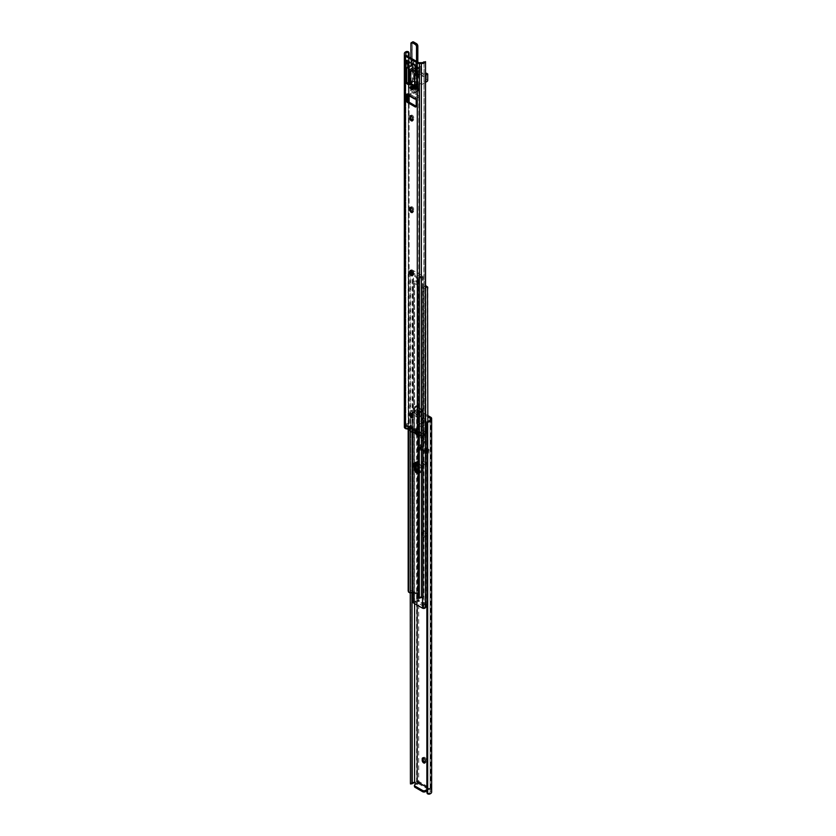 <?xml version="1.0" encoding="UTF-8"?>
<svg xmlns="http://www.w3.org/2000/svg" width="836" height="836" viewBox="0 0 836 836"><rect width="100%" height="100%" fill="white"/><g stroke="black" fill="none" stroke-linecap="round" stroke-linejoin="round"><path stroke-width="0.63" stroke-dasharray="4.18 3.13" d="M422.797 450.343L421.187 449.413L423.267 449.392L420.487 447.782L420.424 448.963L421.187 449.413L419.024 448.159L418.888 449.58A1.097 0.637 0 0 0 419.923 450.249L422.797 450.343L422.797 447.082L419.024 444.898L418.888 446.32A1.097 0.637 0 0 0 419.923 446.988L422.797 447.082M421.187 449.413L421.187 446.152L420.424 445.713L420.424 448.963M426.412 449.486L424.563 448.096L424.709 449.758A1.097 0.637 0 0 0 425.869 450.353L428.335 450.28L426.161 449.026L426.161 452.286L426.935 452.725L426.935 449.465L426.255 452.715L424.563 451.356L424.563 448.096M424.563 451.356L424.709 453.018A1.097 0.637 0 0 0 425.869 453.614L428.335 453.53L428.335 450.28M423.674 461.388A2.247 1.296 -120 0 0 422.556 461.284A2.247 1.296 -120 0 0 422.211 463.081A2.247 1.296 -120 0 0 423.674 465.056A2.247 1.296 -120 0 0 424.803 465.171A2.247 1.296 -120 0 0 425.148 463.374A2.247 1.296 -120 0 0 423.674 461.388M424.74 464.45A2.247 1.296 60 0 1 423.267 462.465A2.247 1.296 60 0 1 423.612 460.667A2.247 1.296 60 0 1 424.74 460.782A2.247 1.296 60 0 1 426.203 462.757A2.247 1.296 60 0 1 425.858 464.555A2.247 1.296 60 0 1 424.74 464.45M424.845 608.2A2.09 1.212 -120 0 0 425.158 607.333L425.158 605.86A2.09 1.212 -120 0 0 424.249 603.759A2.09 1.212 -120 0 0 422.629 603.195A2.09 1.212 -120 0 0 422.201 604.156L422.201 605.619A2.09 1.212 -120 0 0 423.674 608.18A2.09 1.212 -120 0 0 424.333 608.389M426.214 606.717A2.09 1.212 60 0 1 425.785 607.678A2.09 1.212 60 0 1 424.74 607.573A2.09 1.212 60 0 1 423.256 605.003L423.256 603.54A2.09 1.212 60 0 1 423.685 602.578A2.09 1.212 60 0 1 425.305 603.143A2.09 1.212 60 0 1 426.214 605.254L426.214 606.717L425.158 607.333M423.298 757.865A2.09 1.212 60 0 1 423.685 757.312A2.09 1.212 60 0 1 425.305 757.876A2.09 1.212 60 0 1 426.214 759.987L426.214 761.45A2.09 1.212 60 0 1 425.785 762.411A2.09 1.212 60 0 1 425.106 762.463M423.674 536.921A2.09 1.212 -120 0 0 424.73 537.025A2.09 1.212 -120 0 0 425.158 536.075L425.158 534.601A2.09 1.212 -120 0 0 424.249 532.501A2.09 1.212 -120 0 0 422.629 531.936A2.09 1.212 -120 0 0 422.201 532.898L422.201 534.361A2.09 1.212 -120 0 0 423.674 536.921M426.214 535.458A2.09 1.212 60 0 1 425.785 536.419A2.09 1.212 60 0 1 424.74 536.315A2.09 1.212 60 0 1 423.256 533.755L423.256 532.281A2.09 1.212 60 0 1 423.685 531.32A2.09 1.212 60 0 1 425.305 531.884A2.09 1.212 60 0 1 426.214 533.995L426.214 535.458L425.158 536.075M420.487 447.782L420.487 444.522L423.267 446.131L423.267 449.392M422.055 429.714L423.674 416.934L425.796 418.157L427.415 432.808L425.796 431.501L425.796 442.589L423.674 441.366L423.674 430.279L422.055 429.714L420.999 430.321L422.619 430.885L422.619 441.983L424.74 443.195L424.74 432.107L426.36 433.414L424.74 418.773L422.619 417.551L420.999 430.321M431.637 791.901L431.637 790.783A2.989 1.724 0 0 0 431.637 790.699L430.759 788.097A1.296 0.752 -120 0 0 430.247 788.045L419.223 781.681A1.296 0.752 -120 0 0 418.711 781.137L418.711 410.267A2.989 1.724 0 0 0 416.589 409.765L414.656 409.765A3.866 2.236 0 0 0 410.675 411.302L412.232 411.375L411.918 414.144L410.424 414.071L410.486 783.98L410.675 411.302M427.833 415.544L418.711 410.267M429.014 452.704L426.308 451.137L426.308 447.887L429.014 449.444L429.014 452.704L426.412 452.746M428.335 453.53L426.935 452.725M419.024 448.159L419.024 444.898M431.637 790.699L430.143 791.556L430.143 789.048A1.296 0.752 -120 0 0 429.129 788.682A1.296 0.752 -120 0 0 428.858 789.278L428.858 788.463L426.872 787.313M430.143 789.048L430.143 418.094M417.206 605.097L417.206 410.633L427.833 416.767M418.491 782.475L418.491 783.29A1.296 0.752 -120 0 0 418.324 782.58M423.674 416.934L419.766 424.615L418.878 431.543L420.393 431.951L420.508 434.239L422.619 435.462L425.796 442.589M430.143 791.556L430.143 791.943A2.372 1.369 180 0 1 430.153 792.079A2.372 1.369 180 0 1 428.847 793.301L427.645 793.103L427.645 421.448M419.223 781.681L419.285 782.841A1.494 0.867 -60 0 1 418.491 783.698L415.043 785.694L415.043 784.471M418.491 783.698L428.858 789.686L426.872 790.835M414.457 786.509A1.996 1.149 180 0 1 415.043 785.694M414.656 409.765L414.656 782.099L416.589 782.099A2.989 1.724 0 0 1 416.746 782.099L418.711 781.137L416.965 781.66M431.637 790.783L431.637 419.923M427.645 793.103A1.996 1.62 -8.6 0 1 426.935 792.246M430.143 791.943L430.143 419.881M414.593 603.592L414.593 410.633L417.206 410.633M411.981 591.815L412.232 411.375A2.372 1.369 180 0 1 414.593 410.633M411.918 591.94L411.918 414.144M408.167 590.958L410.424 593.069L410.424 414.071M414.656 782.099A3.866 2.236 0 0 0 410.675 783.625L410.486 783.98M431.439 789.184L430.143 789.936M428.858 789.686A1.494 0.867 120 0 0 429.652 788.829L428.858 789.278M426.872 789.612L428.858 788.463M425.796 418.157L423.361 426.684L419.766 424.615M427.415 432.808L426.36 433.414M420.508 434.239L423.674 441.366M422.619 417.551L418.7 425.221L417.822 432.16L419.442 432.714L419.442 434.856L422.619 441.983M424.74 418.773L422.305 427.3L418.7 425.221M422.619 435.462L422.64 433.278L424.239 434.636L423.183 435.253L422.305 427.3M424.239 434.636L423.361 426.684M418.878 431.543L417.822 432.16M419.442 434.856L421.563 436.078L421.584 433.884L423.183 435.253M421.563 436.078L424.74 443.195M421.187 446.152L423.267 446.131M420.487 444.522L420.424 445.713M426.308 451.137L426.161 452.286M426.935 449.465L429.014 449.444M426.308 447.887L426.161 449.026M418 416.579A4.243 2.445 -120 0 0 420.121 416.788A4.243 2.445 -120 0 0 420.999 414.855L420.999 411.427A4.243 2.445 -120 0 0 419.149 407.163A4.243 2.445 -120 0 0 415.879 406.024A4.243 2.445 -120 0 0 415.001 407.968L415.001 411.385A4.243 2.445 -120 0 0 418 416.579M422.055 414.238A4.243 2.445 60 0 1 421.177 416.182A4.243 2.445 60 0 1 419.055 415.973A4.243 2.445 60 0 1 416.056 410.779L416.056 407.362A4.243 2.445 60 0 1 416.934 405.418A4.243 2.445 60 0 1 420.205 406.557A4.243 2.445 60 0 1 422.055 410.821L422.055 414.238L420.999 414.855A4.243 2.445 60 0 1 420.121 416.788A4.243 2.445 60 0 1 416.85 415.659A4.243 2.445 60 0 1 415.001 411.385L415.001 407.968A4.243 2.445 60 0 1 415.879 406.024A4.243 2.445 60 0 1 418 406.244A4.243 2.445 60 0 1 420.999 411.427L420.999 414.855L419.944 415.461L419.944 412.043A4.243 2.445 -120 0 0 416.945 406.85A4.243 2.445 -120 0 0 414.823 406.641A4.243 2.445 -120 0 0 413.945 408.585L413.945 412.002A4.243 2.445 -120 0 0 415.795 416.265A4.243 2.445 -120 0 0 419.066 417.404A4.243 2.445 -120 0 0 419.944 415.461M418.282 472.758A4.243 2.445 -120 0 0 420.121 472.821A4.243 2.445 -120 0 0 420.999 470.877L420.999 467.46A4.243 2.445 -120 0 0 419.149 463.196A4.243 2.445 -120 0 0 415.879 462.057A4.243 2.445 -120 0 0 415.419 462.475A4.243 2.445 60 0 1 415.879 462.057A4.243 2.445 60 0 1 418 462.266A4.243 2.445 60 0 1 420.999 467.46L420.999 470.877A4.243 2.445 60 0 1 420.121 472.821A4.243 2.445 60 0 1 418.282 472.758M416.161 462.548A4.243 2.445 60 0 1 416.934 461.451A4.243 2.445 60 0 1 420.205 462.58A4.243 2.445 60 0 1 422.055 466.854L422.055 470.271A4.243 2.445 60 0 1 421.177 472.215A4.243 2.445 60 0 1 419.055 471.995A4.243 2.445 60 0 1 418.282 471.431M417.718 463.447L417.718 280.98L415.9 280.906A2.372 1.369 180 0 1 414.52 281.251A1.672 0.972 0 0 0 412.984 282.213A1.672 0.972 0 0 0 413.475 282.892L422.525 288.127A1.672 0.972 0 0 0 424.291 288.347A1.672 0.972 0 0 0 425.378 287.521A2.372 1.369 180 0 1 425.576 287.082M415.001 601.387L418.219 600.008L419.264 600.332A7.252 4.18 0 0 0 424.939 603.602L425.503 604.209L423.11 606.069L415.001 601.387L414.646 602.16A3.866 2.236 0 0 0 417.519 601.178L417.394 598.346L416.694 598.252L415.9 600.948A2.372 1.369 180 0 1 414.52 601.293A1.672 0.972 0 0 0 412.984 602.254M415.9 280.906L417.394 281.554L417.718 280.98L417.666 599.119M417.394 598.346L417.394 281.554M417.718 600.969L417.718 470.867M425.576 285.787A3.866 2.236 0 0 0 423.894 287.448L414.646 282.108A3.866 2.236 0 0 0 417.519 281.136M423.11 606.069L423.591 287.511M426.872 606.173L427.666 604.282L425.576 605.828A3.866 2.236 0 0 0 423.894 607.5L423.591 607.563M425.9 605.692L425.9 285.693M427.436 604.762L427.833 287.897M427.666 604.282L427.666 287.49M427.833 604.679L427.833 421.354M415.001 602.61L418.219 601.23L419.264 601.554A7.252 4.18 0 0 0 424.939 604.825L425.503 605.431L423.11 607.281M418.282 473.625A4.243 2.445 -120 0 0 419.066 473.427A4.243 2.445 -120 0 0 419.944 471.494L419.944 468.066A4.243 2.445 -120 0 0 418.282 464.022M410.027 592.128A2.372 1.369 -0 0 0 410.622 591.334A1.672 0.972 180 0 1 411.709 590.498A1.672 0.972 180 0 1 413.475 590.728L422.525 595.953A1.672 0.972 180 0 1 423.016 596.643M410.894 272.797A3.866 2.236 180 0 1 410.424 273.017L408.334 274.574L410.027 272.076A2.372 1.369 -0 0 0 410.622 271.282A1.672 0.972 180 0 1 410.842 270.874M411.239 270.613A1.672 0.972 180 0 1 413.475 270.676L422.525 275.911A1.672 0.972 180 0 1 423.016 276.591A1.672 0.972 180 0 1 421.48 277.552A2.372 1.369 -0 0 0 420.1 277.897L419.306 280.603L419.306 435.859M408.167 274.166L408.167 429.495M408.334 274.574L408.334 429.505M408.564 274.093L408.564 429.495M410.1 273.153L410.1 431.198M412.89 272.787L410.497 274.636L411.061 275.243A7.252 4.18 180 0 1 416.736 278.524L417.781 278.848L420.999 277.468L412.89 272.787L412.89 271.564L412.106 271.355A3.866 2.236 180 0 1 412.096 271.407M420.999 277.468L421.469 596.57L418.282 594.72M419.306 597.803L419.306 280.081L418.606 280.499L418.334 279.736L418.481 277.667A3.866 2.236 180 0 1 421.354 276.695L421.469 276.517M420.1 597.949L418.481 597.719A3.866 2.236 180 0 1 421.354 596.737L421.469 596.57M418.282 277.876L418.282 435.734M418.334 279.736L418.334 435.744M418.606 280.499L418.606 435.796M412.89 271.564L412.409 414.98M410.957 273.069L410.403 273.591L411.061 274.02A7.252 4.18 180 0 1 411.458 274.072M412.744 274.344A7.252 4.18 180 0 1 416.736 277.301L417.781 277.625L420.999 276.246M412.326 86.725A1.275 0.731 60 0 1 413.151 87.843A1.275 0.731 60 0 1 412.963 88.856A1.275 0.731 60 0 1 412.326 88.794A1.275 0.731 60 0 1 411.49 87.675A1.275 0.731 60 0 1 411.688 86.662A1.275 0.731 60 0 1 412.326 86.725M410.8 413.569A2.247 1.296 60 0 1 411.197 413.026A2.247 1.296 60 0 1 412.326 413.141A2.247 1.296 60 0 1 413.789 415.116A2.247 1.296 60 0 1 413.444 416.913A2.247 1.296 60 0 1 412.785 416.997M405.92 425.534L409.065 426.12L407.665 425.315L410.131 425.231A1.097 0.637 180 0 1 411.291 425.837L411.437 427.499L409.065 426.12L409.839 426.569L409.556 429.359M407.665 425.315L407.665 428.575L405.857 427.53L405.857 55.197L405.857 426.015A2.372 1.369 180 0 1 405.847 425.879A2.372 1.369 180 0 1 407.153 424.657L408.355 424.176L408.355 101.752M425.576 431.554L424.082 431.48L423.768 434.25A2.372 1.369 180 0 1 421.407 434.992L418.794 434.992L418.794 62.658M418.794 434.992L416.976 433.947L416.976 430.686L415.576 429.882L415.367 432.714M412.388 429.265L415.617 429.579L413.203 428.513L413.203 431.773L411.437 430.749L411.437 427.499M410.894 115.734A2.09 1.212 60 0 1 411.27 115.18A2.09 1.212 60 0 1 412.89 115.744A2.09 1.212 60 0 1 413.799 117.845L413.799 119.318A2.09 1.212 60 0 1 413.371 120.279A2.09 1.212 60 0 1 412.702 120.332M410.894 270.467A2.09 1.212 60 0 1 411.27 269.913A2.09 1.212 60 0 1 412.89 270.477A2.09 1.212 60 0 1 413.799 272.578L413.799 274.051A2.09 1.212 60 0 1 413.371 275.002A2.09 1.212 60 0 1 412.702 275.065M410.894 207.349A2.09 1.212 60 0 1 411.27 206.795A2.09 1.212 60 0 1 412.89 207.359A2.09 1.212 60 0 1 413.799 209.47L413.799 210.933A2.09 1.212 60 0 1 413.371 211.895A2.09 1.212 60 0 1 412.702 211.947M406.683 60.798L406.683 60.391A0.993 0.575 60 0 1 407.383 59.993L417.258 65.689A0.993 0.575 60 0 1 417.969 66.911L417.969 68.542A0.993 0.575 60 0 1 417.258 68.949L417.258 73.014A0.993 0.575 60 0 1 417.969 74.237L417.969 88.167A0.993 0.575 60 0 1 417.258 88.574L416.903 88.365M406.683 67.967L406.683 67.726A0.993 0.575 60 0 1 407.383 67.319L407.383 63.243M418.857 95.68A0.993 0.575 0 0 0 418.857 94.865L418.857 96.088A0.993 0.575 180 0 1 418.857 96.903L418.857 95.68L415.325 97.31L415.325 98.941M408.449 93.663L407.383 94.269A1.494 0.867 60 0 1 407.696 93.59A1.494 0.867 60 0 1 408.449 93.663L409.316 95.471L409.316 93.841L415.68 97.509M417.258 105.67A1.494 0.867 60 0 1 416.945 106.36A1.494 0.867 60 0 1 416.203 106.287L417.258 105.67L417.258 99.975A1.494 0.867 60 0 0 416.203 98.146L415.461 97.833L415.325 98.878M404.363 427.165L404.363 53.723M408.355 424.176A1.996 1.62 171.4 0 0 409.128 422.838L408.992 421.981A1.996 1.62 -8.6 0 1 408.313 423.246L408.313 51.717M408.313 423.246L407.017 423.758A3.866 2.236 0 0 0 404.363 425.702M408.992 421.981L409.128 53.765M409.128 422.838L409.128 102.201M409.128 95.816L409.128 83.872M409.128 82.273L409.128 70.402M409.128 67.214L409.128 57.088M408.355 95.262L408.355 83.433M408.355 67.653L408.355 62.366M408.355 61.77L408.355 56.639M405.857 427.53L405.857 426.015M421.407 434.992L421.407 62.658M424.019 433.372L424.019 61.561L423.768 434.25L425.325 434.323M424.019 61.561L424.082 62.407L425.576 62.481M424.082 431.48L424.082 62.407M410.142 431.219L409.839 429.819M407.665 428.575L410.131 428.492A1.097 0.637 180 0 1 411.291 429.098L411.437 430.749M413.203 431.773L416.077 431.857A1.097 0.637 180 0 1 417.112 432.525L416.976 433.947M409.065 426.12L409.065 427.342M413.203 428.513L416.077 428.596A1.097 0.637 180 0 1 417.112 429.265L416.976 430.686M414.813 429.443L414.813 430.665M416.61 431.7L415.576 429.882L415.367 430.979M409.839 426.569L410.142 427.969L409.839 426.569M409.922 62.679L412.043 61.456L410.978 60.84L408.867 62.063M412.347 65.156L411.333 64.309L411.333 61.049L412.388 61.655L412.388 64.915M411.333 64.309L407.101 67.152M416.088 73.181A1.599 0.92 180 0 1 416.558 72.533L420.362 70.328L421.417 70.945L417.54 73.181M416.903 68.259L420.612 66.232L421.772 67.079L421.772 70.328L420.717 69.722L420.717 66.462M420.717 69.722L420.362 70.328M421.772 67.079L417.54 69.106M418.857 96.903L415.398 98.899A1.599 0.92 120 0 0 415.398 98.899L409.389 95.429A1.599 0.92 -60 0 1 409.316 95.471L408.281 95.126L409.295 94.541M412.848 93.433A0.993 0.575 180 0 1 414.259 93.433L414.259 92.211A0.993 0.575 0 0 0 412.848 92.211L412.848 93.433L409.389 95.429M418.857 96.088L414.259 93.433M421.417 70.945L421.772 70.328M412.848 92.211L409.671 94.05M414.259 92.211L418.857 94.865M412.326 86.129A1.996 1.149 60 0 1 413.621 87.884A1.996 1.149 60 0 1 413.318 89.483A1.996 1.149 60 0 1 412.326 89.389A1.996 1.149 60 0 1 411.019 87.634A1.996 1.149 60 0 1 411.322 86.035A1.996 1.149 60 0 1 412.326 86.129A1.996 1.149 -120 0 0 413.193 88.135A1.996 1.149 -120 0 0 414.729 88.668A1.996 1.149 60 0 1 413.736 88.574A1.996 1.149 60 0 1 412.43 86.819A1.996 1.149 60 0 1 412.733 85.22A1.996 1.149 60 0 1 413.736 85.314A1.996 1.149 60 0 1 415.032 87.069A1.996 1.149 60 0 1 414.729 88.668A1.996 1.149 -120 0 0 415.147 87.759A1.996 1.149 -120 0 0 414.269 85.753A1.996 1.149 -120 0 0 412.733 85.22A1.996 1.149 -120 0 0 412.326 86.129M416.903 87.069A0.993 0.575 60 0 1 417.049 87.634L417.049 91.061A1.996 1.149 60 0 1 416.631 91.97A1.996 1.149 60 0 1 415.638 91.876L411.824 89.671A1.996 1.149 60 0 1 410.413 87.226L410.413 83.809A0.993 0.575 60 0 1 411.103 83.391L411.093 71.332L411.636 71.3A2.989 1.724 60 0 1 412.242 70.266M416.38 74.383L416.276 86.359M414.614 86.704L414.959 87.247A0.993 0.575 60 0 1 415.638 88.449L415.638 91.866A1.996 1.149 60 0 1 415.22 92.786A1.996 1.149 60 0 1 414.228 92.681L410.413 90.487A1.996 1.149 60 0 1 409.013 88.041L409.013 84.624A0.993 0.575 60 0 1 409.692 84.206L410.027 84.049M416.903 75.585A3.49 2.017 0 0 0 419.547 74.989L419.547 85.826A3.49 2.017 180 0 1 416.903 86.411M422.368 73.369L420.957 72.554A0.993 0.575 -60 0 1 421.668 72.962L423.079 73.777A0.993 0.575 120 0 0 422.368 73.369L419.547 74.989M420.957 72.554L417.791 74.383A0.993 0.575 180 0 1 416.861 74.54M423.079 73.777L423.079 76.254L421.668 75.439L425.576 73.589M425.576 82.346L419.547 85.826M422.023 75.648L423.434 76.463L425.576 75.219M427.729 80.287L426.318 79.472A0.993 0.575 -60 0 1 425.618 80.695L417.791 85.209L417.791 74.383M416.025 85.418L416.38 85.209A0.993 0.575 0 0 0 417.791 85.209M417.509 76.013L418.92 76.828A0.993 0.575 120 0 0 419.62 75.606L418.209 74.791A0.993 0.575 -60 0 1 417.509 76.013L410.027 80.329L410.027 69.492M418.92 76.828L411.093 81.343A0.993 0.575 0 0 0 411.093 82.158L409.703 82.963M409.013 81.75A3.49 2.017 180 0 1 410.027 80.329M412.848 67.873A0.993 0.575 -60 0 1 413.559 68.27L413.663 70.987L418.209 68.479L419.62 69.294L415.074 71.802L414.969 69.085A0.993 0.575 120 0 0 414.259 68.677L412.347 68.165M418.209 74.791L418.209 68.479M414.259 68.677L412.347 69.785M419.62 69.294L419.62 75.606M421.668 72.962L421.668 75.439M426.318 79.472L426.318 73.16M413.632 85.376A1.996 1.149 -120 0 0 414.499 87.383A1.996 1.149 -120 0 0 416.035 87.916A1.996 1.149 -120 0 0 416.453 87.007A1.996 1.149 -120 0 0 415.576 85A1.996 1.149 -120 0 0 414.039 84.467A1.996 1.149 -120 0 0 413.632 85.376M411.375 86.725A1.944 1.118 -120 0 0 410.403 86.62A1.944 1.118 -120 0 0 410.1 88.188A1.944 1.118 -120 0 0 411.375 89.901A1.944 1.118 -120 0 0 412.347 89.995A1.944 1.118 -120 0 0 412.639 88.438A1.944 1.118 -120 0 0 411.375 86.725M415.043 84.603A1.944 1.118 -120 0 0 414.06 84.509A1.944 1.118 -120 0 0 413.768 86.066A1.944 1.118 -120 0 0 415.043 87.78A1.944 1.118 -120 0 0 416.014 87.874A1.944 1.118 -120 0 0 416.307 86.317A1.944 1.118 -120 0 0 415.043 84.603M415.043 82.116A4.985 2.884 -120 0 0 412.545 81.876A4.985 2.884 -120 0 0 411.782 85.868A4.985 2.884 -120 0 0 415.043 90.267A4.985 2.884 -120 0 0 417.53 90.507A4.985 2.884 -120 0 0 418.293 86.516A4.985 2.884 -120 0 0 415.043 82.116M415.889 81.635A4.985 2.884 -120 0 0 413.392 81.385A4.985 2.884 -120 0 0 412.629 85.376A4.985 2.884 -120 0 0 415.889 89.776A4.985 2.884 -120 0 0 418.376 90.016A4.985 2.884 -120 0 0 419.139 86.024A4.985 2.884 -120 0 0 415.889 81.635M418.888 449.58L418.888 446.32M420.571 449.392L420.571 446.131M424.709 453.018L424.709 449.758M426.214 761.45L425.158 762.056M430.759 788.097L430.759 417.237M425.796 431.501L424.74 432.107M428.983 794.2L428.847 793.301M416.589 782.099L416.589 409.765M412.232 783.708L410.675 783.625M419.285 782.841L418.491 783.29M423.256 532.281L422.201 532.898M426.214 533.995L425.158 534.601M423.256 533.755L422.201 534.361M426.214 759.987L425.158 760.593M423.256 603.54L422.201 604.156M426.214 605.254L425.158 605.86M423.256 605.003L422.201 605.619M425.9 431.46L424.845 432.076M423.674 430.279L422.619 430.885M423.57 430.122L422.514 430.728M420.508 432.107L419.442 432.714M420.393 431.951L419.338 432.567M422.723 433.299L421.668 433.905M422.619 433.33L421.563 433.936M425.869 453.614L425.869 450.353M426.203 452.642L426.203 449.381M419.923 450.249L419.923 446.988M422.055 470.271L419.944 471.494M414.52 601.293L414.52 281.251M413.475 591.951L413.475 282.892M414.646 602.16L414.646 282.108M414.531 602.328L414.531 282.286M423.894 607.5L423.894 287.448M425.378 434.208L425.378 287.521M422.525 597.322L422.525 288.127M415.9 600.948L417.519 601.178M425.576 605.828L425.973 606.769M422.055 466.854L419.944 468.066M416.056 407.362L413.945 408.585M422.055 410.821L419.944 412.043M416.056 410.779L413.945 412.002M425.503 604.209L425.503 605.431M425.451 603.832L425.451 605.055M425.19 603.686L425.19 604.909M424.939 603.602L424.939 604.825M419.264 600.332L419.264 601.554M419.129 600.185L419.129 601.408M418.867 600.029L418.867 601.251M418.219 600.008L418.219 601.23M410.622 271.282L410.622 591.334M413.475 270.676L413.475 590.728M412.106 272.17L412.106 414.52M412.106 416.662L412.106 432.358M412.409 271.292L412.409 271.919M412.409 416.85L412.409 432.536M421.354 276.695L421.354 596.737M421.48 277.552L421.48 435.859M422.525 275.911L422.525 595.953M410.027 272.076L410.424 273.017M418.481 277.667L420.1 277.897M417.781 278.848L417.781 277.625M417.133 278.816L417.133 277.594M416.871 278.67L416.871 277.447M416.736 278.524L416.736 277.301M411.061 275.243L411.061 274.02M410.81 275.169L410.81 273.947M410.549 275.013L410.549 273.79M410.497 274.636L410.497 273.424M415.325 97.31L409.316 93.841M407.017 423.758L407.153 424.657M412.744 210.076L413.799 209.47M412.744 211.539L413.799 210.933M412.744 273.194L413.799 272.578M412.744 274.657L413.799 274.051M412.744 118.461L413.799 117.845M412.744 119.924L413.799 119.318M410.131 425.231L410.131 428.492M409.588 426.099L409.588 429.359M409.797 426.214L409.797 429.464M411.291 425.837L411.291 429.098M417.112 429.265L417.112 432.525M416.077 428.596L416.077 431.857M415.429 429.464L415.429 432.714M415.617 429.579L415.617 432.839L415.617 429.579M406.683 60.391L407.383 59.993M406.683 67.726L407.383 67.319M410.978 64.915L412.043 65.522M417.969 88.167L417.258 88.574M416.903 74.853L417.969 74.237M416.255 73.599L417.258 73.014M416.558 72.533L416.558 68.458M417.969 68.542L417.258 68.949M421.417 66.87L420.362 66.263M416.903 67.517L417.969 66.911M416.203 66.295L417.258 65.689M407.884 94.562L408.94 93.945M416.203 100.581L417.258 99.975M415.147 98.752L416.203 98.146M414.646 98.47L415.711 97.854M414.635 98.46L415.356 98.042M411.636 71.3L410.225 72.115M425.618 80.695L427.029 81.51M416.025 85.826L415.419 86.171M416.338 88.041L415.638 88.449M417.049 91.061L414.228 92.681M411.824 89.63L411.866 89.651A1.996 1.149 60 0 1 410.455 87.205L410.455 83.569A1.996 1.149 60 0 1 410.863 82.649A1.996 1.149 60 0 1 410.998 82.597A4.985 2.884 -120 0 0 411.322 82.451A4.985 2.884 -120 0 0 412.357 80.162L412.357 80.204A5.037 2.905 60 0 1 410.988 82.659A1.944 1.118 -120 0 0 410.455 83.6L410.455 87.247A1.944 1.118 -120 0 0 411.824 89.63L410.413 90.487M410.455 87.247L409.013 88.041M410.413 83.809L409.013 84.624M411.437 82.774L410.027 83.59M410.236 72.053L411.291 71.447M411.093 70.924L411.093 81.343M414.969 71.572L413.559 70.757M413.559 68.27L414.969 69.085M413.914 70.966L415.325 71.781M416.903 86.505A1.996 1.149 60 0 1 417.08 87.393L417.08 91.04A1.996 1.149 60 0 1 416.673 91.95A1.996 1.149 60 0 1 415.67 91.856A1.944 1.118 -120 0 0 417.018 91.04L417.018 87.393A1.944 1.118 -120 0 0 416.903 86.714M416.798 86.411A1.944 1.118 -120 0 0 416.485 85.836A5.037 2.905 60 0 1 415.105 81.792L415.105 71.791M415.105 65.668L415.105 64.696A2.048 1.181 60 0 1 415.826 63.661A1.944 1.118 -120 0 0 416.516 62.69L416.516 61.352M410.946 58.133L410.946 59.471A1.944 1.118 -120 0 0 411.636 61.237A2.048 1.181 60 0 1 412.357 63.108L412.357 63.066A1.996 1.149 -120 0 0 411.657 61.247L412.89 60.537A1.996 1.149 60 0 1 413.59 62.355L413.59 79.451A4.985 2.884 60 0 1 412.556 81.74A4.985 2.884 60 0 1 412.232 81.876A1.996 1.149 -120 0 0 412.106 81.938A1.996 1.149 -120 0 0 411.688 82.848L411.688 86.495A1.996 1.149 -120 0 0 413.099 88.94L416.903 91.134A1.996 1.149 -120 0 0 417.906 91.239A1.996 1.149 -120 0 0 418.313 90.319L418.313 86.683A1.996 1.149 -120 0 0 417.77 85.084A1.944 1.118 60 0 1 418.313 86.641L418.313 90.288A1.944 1.118 60 0 1 416.945 91.082L413.13 88.877A1.944 1.118 60 0 1 411.761 86.495L411.761 82.848A1.944 1.118 60 0 1 412.284 81.907A5.037 2.905 -120 0 0 413.663 79.451L413.663 62.355A2.048 1.181 -120 0 0 412.942 60.485A1.944 1.118 60 0 1 412.252 58.719L412.252 42.803A1.944 1.118 60 0 1 413.632 42.009L416.453 43.639M417.822 46.022L417.822 61.927A1.944 1.118 60 0 1 417.133 62.909A2.048 1.181 -120 0 0 416.412 63.933L416.412 81.04A5.037 2.905 -120 0 0 417.791 85.073A4.985 2.884 60 0 1 416.412 81.082L416.412 74.404L416.432 81.061L415.178 81.792A4.985 2.884 -120 0 0 416.537 85.794L417.791 85.073L416.432 81.061M412.597 41.894A1.996 1.149 -120 0 0 412.179 42.803L412.179 58.719A1.996 1.149 -120 0 0 412.89 60.537L412.942 60.485M412.357 63.108L411.657 61.247A1.996 1.149 60 0 1 410.946 59.429L410.946 43.514L412.252 42.803M411.636 61.247L410.936 59.45L412.252 58.719M412.347 64.069L412.357 63.066L413.663 62.355M412.347 70.214L412.347 80.183L413.663 79.451M410.988 82.659L412.284 81.907M410.455 83.6L411.761 82.848M412.347 80.183L411.322 82.451L412.556 81.74L410.434 83.579L410.434 87.226L411.761 86.495M410.434 87.226L411.834 89.651L413.13 88.877M411.834 89.651L415.649 91.856L416.945 91.082M417.018 91.04L418.313 90.288L417.906 91.239L415.649 91.856M417.018 87.393L418.313 86.641M416.485 85.836L416.537 85.794A1.996 1.149 60 0 1 416.871 86.411M416.412 73.777L416.412 68.552L416.432 73.787M416.589 61.394L416.589 62.69A1.996 1.149 60 0 1 416.171 63.599A1.996 1.149 60 0 1 415.889 63.693A1.996 1.149 -120 0 0 415.596 63.776A1.996 1.149 -120 0 0 415.178 64.696L416.412 63.975L416.432 66.472L416.412 63.975A1.996 1.149 60 0 1 416.83 63.066A1.996 1.149 60 0 1 417.122 62.972A1.996 1.149 -120 0 0 417.415 62.888A1.996 1.149 -120 0 0 417.822 62.104M415.105 64.696L415.178 65.71M415.178 71.906L415.105 81.792M415.826 63.661L417.133 62.909M416.516 62.69L417.707 62.042M416.412 63.933L416.83 63.066L415.596 63.776L417.843 61.948M418.888 449.622L418.888 446.361M423.612 460.667L422.556 461.284M425.785 607.678L424.73 608.284M425.785 762.411L424.73 763.017M425.785 536.419L424.73 537.025M430.153 792.079L430.153 419.745M411.981 784.063L411.981 412.252M417.864 781.106L416.641 781.806M430.185 788.076L429.129 788.682M423.685 531.32L422.629 531.936M423.685 757.312L422.629 757.928M423.685 602.578L422.629 603.195M425.858 464.555L424.803 465.171M425.817 431.439L424.761 432.055M422.64 433.278L421.584 433.884M421.177 416.182L419.066 417.404M421.177 472.215L419.066 473.427M412.984 591.669L412.984 282.213M414.478 602.254L414.478 282.213M416.934 461.451L414.823 462.674M416.934 405.418L414.823 406.641M417.686 280.771L416.579 280.614M425.597 604.041L425.597 605.264M421.522 276.591L421.522 596.643M423.016 276.591L423.016 435.723M410.403 274.814L410.403 273.591M411.897 89.473L412.963 88.856M412.388 417.53L413.444 416.913M405.847 425.879L405.847 53.546M410.215 207.412L411.27 206.795M412.315 212.501L413.371 211.895M410.215 270.519L411.27 269.913M412.315 275.619L413.371 275.002M410.215 115.796L411.27 115.18M412.315 120.886L413.371 120.279M410.142 413.642L411.197 413.026M417.112 429.234L417.112 432.494M405.826 60.547L406.892 59.941M405.826 67.883L406.892 67.267M416.704 89.233L417.76 88.626M416.704 69.607L417.76 68.991M410.633 87.268L411.688 86.662M406.641 94.196L407.696 93.59M415.889 106.966L416.945 106.36M414.405 98.439L415.461 97.833M421.668 66.849L420.612 66.232M412.294 61.425L411.228 60.819M419.139 96.495L419.139 95.273M409.421 94.071L415.429 97.54M416.035 87.916L413.318 89.483M416.129 85.188L414.719 86.003M416.631 91.97L415.22 92.786M410.622 83.349L410.027 83.694M411.333 83.401L409.922 84.217M414.039 84.467L411.322 86.035M421.459 72.502L422.87 73.317M413.35 67.82L414.76 68.636M410.8 70.924L410.8 81.75M423.183 76.484L421.772 75.668M415.074 71.802L413.663 70.987M411.542 71.468L410.131 72.283M410.936 59.45L410.936 58.123M418.334 90.298L417.791 85.073M410.403 86.62L414.06 84.509M412.545 81.876L413.392 81.385M417.53 90.507L418.376 90.016M412.347 89.995L416.014 87.874"/><path stroke-width="1.25" d="M423.674 762.913A2.09 1.212 -120 0 0 424.73 763.017A2.09 1.212 -120 0 0 425.158 762.056L425.158 760.593A2.09 1.212 -120 0 0 424.249 758.482A2.09 1.212 -120 0 0 422.629 757.928A2.09 1.212 -120 0 0 422.201 758.879L422.201 760.352A2.09 1.212 -120 0 0 423.674 762.913M425.106 762.463A2.09 1.212 60 0 1 424.74 762.307A2.09 1.212 60 0 1 423.256 759.736L423.256 758.273A2.09 1.212 60 0 1 423.298 757.865M430.143 419.881L430.143 419.609A2.372 1.369 180 0 1 430.153 419.745A2.372 1.369 180 0 1 428.847 420.968L428.983 421.866A3.866 2.236 0 0 0 431.648 419.745A3.866 2.236 0 0 0 431.637 419.567L431.637 418.449A2.989 1.724 0 0 0 430.759 417.237L427.833 415.544M426.872 787.313L418.491 782.475L415.043 784.471A1.996 1.149 0 0 0 414.457 785.286A1.996 1.149 0 0 0 415.043 786.101L415.043 787.324L422.588 791.682L422.588 790.459L415.043 786.101M427.833 416.767L430.143 418.094L430.143 419.609M418.324 782.58A1.296 0.752 -120 0 0 417.206 781.587L417.206 605.097M426.935 792.246A1.996 1.62 -8.6 0 1 426.872 791.859L427.008 792.716A1.996 1.62 171.4 0 0 427.687 793.907L428.983 794.2A3.866 2.236 0 0 0 431.648 792.079A3.866 2.236 0 0 0 431.637 791.901L431.637 419.923M426.872 790.835L425.409 791.682A1.996 1.149 180 0 1 422.588 791.682M415.043 787.324A1.996 1.149 180 0 1 414.457 786.509L414.457 785.286M416.965 781.66L417.676 781.242M431.637 419.567L431.637 418.449M428.983 421.866L427.687 422.379A1.996 1.62 171.4 0 0 427.008 423.643L426.872 422.786A1.996 1.62 -8.6 0 1 427.645 421.448L428.847 420.968M427.687 793.907L427.687 422.379M427.008 792.716L427.008 423.643M426.872 791.859L426.872 422.786M411.981 591.815L412.232 783.708L410.486 783.99L410.424 783.144L412.232 783.708A2.372 1.369 180 0 1 414.593 782.956L414.593 603.592M414.593 782.956L415.252 782.956M411.918 783.217L411.918 591.94M410.424 783.144L410.1 431.198M422.588 790.459A1.996 1.149 0 0 0 425.409 790.459L426.872 789.612M418 472.612A4.243 2.445 -120 0 0 418.282 472.758A4.243 2.445 60 0 1 415.001 467.418A4.243 2.445 -120 0 0 418 472.612M412.984 591.669L412.984 602.254A1.672 0.972 0 0 0 413.475 602.944L422.525 608.169A1.672 0.972 0 0 0 424.291 608.399A1.672 0.972 0 0 0 425.378 607.573A2.372 1.369 180 0 1 425.973 606.769L426.872 606.173M417.718 470.867L417.718 463.447M418.282 471.431A4.243 2.445 60 0 1 416.056 466.812L416.056 463.384A4.243 2.445 60 0 1 416.161 462.548M425.576 287.082A2.372 1.369 180 0 1 425.973 286.727L425.9 285.693L427.666 287.49L427.436 286.696M427.833 421.354L427.51 286.873M427.833 287.897L425.973 286.727M415.419 462.475A4.243 2.445 -120 0 0 415.001 464.001L415.001 467.418L415.001 464.001A4.243 2.445 60 0 1 415.419 462.475M418.282 464.022A4.243 2.445 -120 0 0 416.945 462.883A4.243 2.445 -120 0 0 414.823 462.674A4.243 2.445 -120 0 0 413.945 464.607L413.945 468.035A4.243 2.445 -120 0 0 418.282 473.625M412.702 275.065A2.09 1.212 60 0 1 412.326 274.898A2.09 1.212 60 0 1 410.842 272.337L410.842 270.874A1.672 0.972 180 0 1 411.239 270.613M408.386 591.689L410.1 593.152M408.167 429.495L408.167 590.958M408.334 429.505L408.564 592.16L408.564 429.495M412.096 271.407A3.866 2.236 180 0 1 410.894 272.797M418.282 594.72L412.106 591.397A3.866 2.236 180 0 1 410.424 593.069M418.282 435.734L418.282 597.876L418.606 597.291L420.1 597.949A2.372 1.369 -0 0 1 421.48 597.604A1.672 0.972 180 0 0 423.016 596.643L423.016 435.723M418.334 435.744L418.282 597.876M418.606 435.796L418.606 597.291M419.306 435.859L419.306 597.385L420.1 597.949L419.306 597.385M412.409 271.919L410.957 273.069M411.458 274.072A7.252 4.18 180 0 1 412.744 274.344M411.26 89.41A1.275 0.731 -120 0 0 411.897 89.473A1.275 0.731 -120 0 0 412.096 88.449A1.275 0.731 -120 0 0 411.26 87.331A1.275 0.731 -120 0 0 410.633 87.268A1.275 0.731 -120 0 0 410.434 88.292A1.275 0.731 -120 0 0 411.26 89.41M412.785 416.997A2.247 1.296 60 0 1 412.326 416.809A2.247 1.296 60 0 1 410.8 413.569M411.26 417.415A2.247 1.296 -120 0 0 412.388 417.53A2.247 1.296 -120 0 0 412.733 415.732A2.247 1.296 -120 0 0 411.26 413.747A2.247 1.296 -120 0 0 410.142 413.642A2.247 1.296 -120 0 0 409.797 415.44A2.247 1.296 -120 0 0 411.26 417.415M412.702 120.332A2.09 1.212 60 0 1 412.326 120.175A2.09 1.212 60 0 1 410.842 117.604L410.842 116.141A2.09 1.212 60 0 1 410.894 115.734M409.786 118.221A2.09 1.212 -120 0 0 411.26 120.781A2.09 1.212 -120 0 0 412.315 120.886A2.09 1.212 -120 0 0 412.744 119.924L412.744 118.461A2.09 1.212 -120 0 0 411.834 116.35A2.09 1.212 -120 0 0 410.215 115.796A2.09 1.212 -120 0 0 409.786 116.747L409.786 118.221L410.842 117.604M409.786 272.944A2.09 1.212 -120 0 0 411.26 275.514A2.09 1.212 -120 0 0 412.315 275.619A2.09 1.212 -120 0 0 412.744 274.657L412.744 273.194A2.09 1.212 -120 0 0 411.834 271.083A2.09 1.212 -120 0 0 410.215 270.519A2.09 1.212 -120 0 0 409.786 271.481L409.786 272.944L410.842 272.337M412.702 211.947A2.09 1.212 60 0 1 412.326 211.79A2.09 1.212 60 0 1 410.842 209.219L410.842 207.756A2.09 1.212 60 0 1 410.894 207.349M409.786 209.836A2.09 1.212 -120 0 0 411.26 212.396A2.09 1.212 -120 0 0 412.315 212.501A2.09 1.212 -120 0 0 412.744 211.539L412.744 210.076A2.09 1.212 -120 0 0 411.834 207.965A2.09 1.212 -120 0 0 410.215 207.412A2.09 1.212 -120 0 0 409.786 208.363L409.786 209.836L410.842 209.219M423.768 61.916A2.372 1.369 180 0 1 421.407 62.658L418.794 62.658L405.857 55.197L405.857 53.682A2.372 1.369 180 0 1 405.847 53.546A2.372 1.369 180 0 1 407.153 52.323L407.017 51.424A3.866 2.236 0 0 0 404.352 53.546A3.866 2.236 0 0 0 404.363 53.723L404.363 54.842A2.989 1.724 0 0 0 405.241 56.064L417.289 63.024A2.989 1.724 0 0 0 419.411 63.526L421.344 63.526A3.866 2.236 0 0 0 425.325 61.989L423.768 61.916L425.325 61.989M409.786 271.481L410.842 270.874A2.09 1.212 60 0 1 410.894 270.467M416.903 68.259L416.558 68.458A1.599 0.92 0 0 0 416.088 69.106A1.599 0.92 0 0 0 416.255 69.524L416.558 69.649A0.993 0.575 -120 0 0 416.903 69.148L416.903 67.517A0.993 0.575 -120 0 0 416.203 66.295L406.327 60.6A0.993 0.575 -120 0 0 405.627 61.007L405.627 62.637A0.993 0.575 -120 0 0 405.972 63.546L407.383 63.243A0.993 0.575 60 0 1 406.683 62.021L406.683 60.798M416.903 88.365L415.711 87.675A2.989 1.724 60 0 1 414.322 86.275A4.284 2.477 -120 0 0 410.33 83.966A2.989 1.724 60 0 1 408.94 83.767L407.383 82.868A0.993 0.575 60 0 1 406.683 81.646L406.683 67.967M406.327 94.886L407.383 94.269A1.494 0.867 -120 0 0 406.641 94.196A1.494 0.867 -120 0 0 406.327 94.886L406.327 100.581A1.494 0.867 -120 0 0 407.383 102.42L415.147 106.893A1.494 0.867 -120 0 0 415.889 106.966A1.494 0.867 -120 0 0 416.203 106.287L408.449 101.804A1.494 0.867 60 0 1 407.383 99.975L407.383 94.269L415.325 98.878M415.147 106.893L416.203 106.287L416.203 100.581A1.494 0.867 -120 0 0 415.147 98.752L415.325 98.941A1.599 0.92 120 0 0 415.367 98.909M404.363 54.842L404.363 427.165A2.989 1.724 0 0 0 405.241 428.387L405.92 428.784L405.92 425.534L410.142 427.969L410.142 431.219L412.388 432.515L412.388 429.265L416.61 431.7L416.61 434.96L417.289 435.347A2.989 1.724 0 0 0 419.411 435.859L421.344 435.859L421.344 63.526M406.38 63.829A1.599 0.92 0 0 0 408.229 63.651L408.229 67.726A1.599 0.92 180 0 1 406.38 67.894L405.972 67.831A0.993 0.575 -120 0 0 405.627 68.333L405.627 82.262A0.993 0.575 -120 0 0 406.327 83.485L407.884 84.384A2.989 1.724 -120 0 0 409.274 84.582A4.284 2.477 60 0 1 413.256 86.881A2.989 1.724 -120 0 0 414.646 88.292L416.203 89.18A0.993 0.575 -120 0 0 416.903 88.773L416.903 74.853A0.993 0.575 -120 0 0 416.558 73.944L416.255 73.599A1.599 0.92 180 0 1 416.088 73.181L416.088 69.106M407.017 51.424L408.313 51.717A1.996 1.62 -8.6 0 1 408.992 52.908M409.128 102.201L409.128 95.816M409.128 83.872L409.128 82.273M409.128 70.402L409.128 67.214M409.128 57.088L409.128 53.765A1.996 1.62 171.4 0 0 408.355 52.522L407.153 52.323M408.355 101.752L408.355 95.262M408.355 83.433L408.355 67.653M408.355 62.366L408.355 61.77M408.355 56.639L408.355 52.522M405.857 55.197L405.857 53.682M425.576 431.554L425.514 61.645L425.576 431.554M421.344 435.859A3.866 2.236 0 0 0 425.325 434.323L425.514 61.634M416.61 434.96L415.576 433.142M415.367 432.714L412.388 432.515L412.409 591.334M410.142 431.219L409.839 429.819L410.142 431.219M409.556 429.359L405.92 428.784M409.065 427.342L409.065 429.38M414.813 430.665L414.813 432.693M408.229 63.651L409.922 62.679M408.867 62.063L407.142 63.055M408.229 67.726L412.347 65.156M409.316 95.471L407.884 94.562M412.347 68.165L410.027 69.492A3.49 2.017 0 0 0 409.013 70.924A3.49 2.017 0 0 0 409.88 72.262L410.225 72.115A2.989 1.724 60 0 1 410.831 71.081L412.242 70.266A2.989 1.724 60 0 1 413.736 70.412A2.989 1.724 60 0 1 415.826 73.714L416.38 74.383A0.993 0.575 180 0 0 416.861 74.54M412.347 69.785L411.093 70.517A0.993 0.575 180 0 0 410.831 71.07A2.989 1.724 60 0 1 412.326 71.227A2.989 1.724 60 0 1 414.416 74.529L415.826 73.714M416.276 86.359L416.37 86.432A0.993 0.575 60 0 1 416.903 87.069M410.027 84.049L409.703 82.963A3.49 2.017 180 0 1 409.013 81.75L409.013 70.924M416.903 86.411A3.49 2.017 180 0 1 414.99 86.014L414.614 86.704M416.171 74.268L414.771 75.073L414.416 74.529M414.771 75.073A3.49 2.017 0 0 0 416.903 75.585M425.576 75.219L427.729 73.976L427.729 80.287A0.993 0.575 120 0 1 427.029 81.51L425.576 82.346M414.614 86.233L414.614 74.958M425.576 73.589L426.318 73.16L427.729 73.976M425.409 790.459L425.409 791.682M423.256 758.273L422.201 758.879M423.256 759.736L422.201 760.352M413.475 602.944L413.475 591.951M425.378 607.573L425.378 434.208M422.525 608.169L422.525 597.322M416.056 463.384L413.945 464.607M416.056 466.812L413.945 468.035M412.106 271.418L412.106 272.17M412.106 414.52L412.106 416.662M412.106 432.358L412.106 591.397M412.409 414.98L412.409 416.85M421.48 435.859L421.48 597.604M417.289 435.347L417.289 63.024M419.411 435.859L419.411 63.526M416.558 69.649L416.558 73.944M405.972 67.831L405.972 63.546M405.241 428.387L405.241 56.064M409.786 208.363L410.842 207.756M409.786 116.747L410.842 116.141M405.627 61.007L406.327 60.6M405.627 62.637L406.683 62.021M405.627 68.333L406.38 67.894M405.627 82.262L406.683 81.646M406.327 83.485L407.383 82.868M407.884 84.384L408.94 83.767M409.274 84.582L410.33 83.966M413.256 86.881L414.322 86.275M414.646 88.292L415.711 87.675M416.203 89.18L416.903 88.773M416.255 69.524L416.903 69.148M406.327 100.581L407.383 99.975M407.383 102.42L408.449 101.804M410.027 72.304L410.027 83.59M415.419 86.171L414.614 86.641M416.37 86.432L415.053 87.184M416.903 87.717L416.338 88.041M415.105 71.791L415.105 65.668M416.516 61.352L416.516 46.774A1.944 1.118 -120 0 0 415.147 44.392L412.326 42.761A1.944 1.118 -120 0 0 410.946 43.556L410.946 58.133M412.357 64.079L412.347 70.214M417.822 62.104A1.996 1.149 -120 0 0 417.822 61.968L417.843 46.043L416.443 43.618A1.944 1.118 60 0 1 417.822 46.022L417.822 46.064A1.996 1.149 -120 0 0 416.412 43.618L413.59 41.988A1.996 1.149 -120 0 0 412.597 41.894L413.621 41.988L412.357 42.699L415.178 44.329L416.443 43.618L413.621 41.988M417.822 61.927L417.822 46.064L416.589 46.774L416.589 61.394M415.147 44.392L415.178 44.329A1.996 1.149 60 0 1 416.589 46.774L416.516 46.774M410.936 58.123L410.936 43.535A1.996 1.149 60 0 1 411.364 42.605A1.996 1.149 60 0 1 412.357 42.699L412.326 42.761M416.412 74.404L416.412 73.777L416.432 74.414M416.412 68.552L416.412 66.462L416.432 68.542M415.178 65.71L415.178 71.906M417.707 62.042L417.415 62.888M412.597 41.894L410.946 43.556M431.648 792.079L431.648 419.745M427.018 792.915L426.893 792.058M419.421 598.231L418.313 598.074M404.352 425.879L404.352 53.546M409.107 53.567L408.982 52.71M409.556 430.404L409.556 427.154M415.367 433.56L415.367 430.3M408.585 95.503L414.614 98.982M410.027 83.694L409.494 84.008"/></g></svg>
